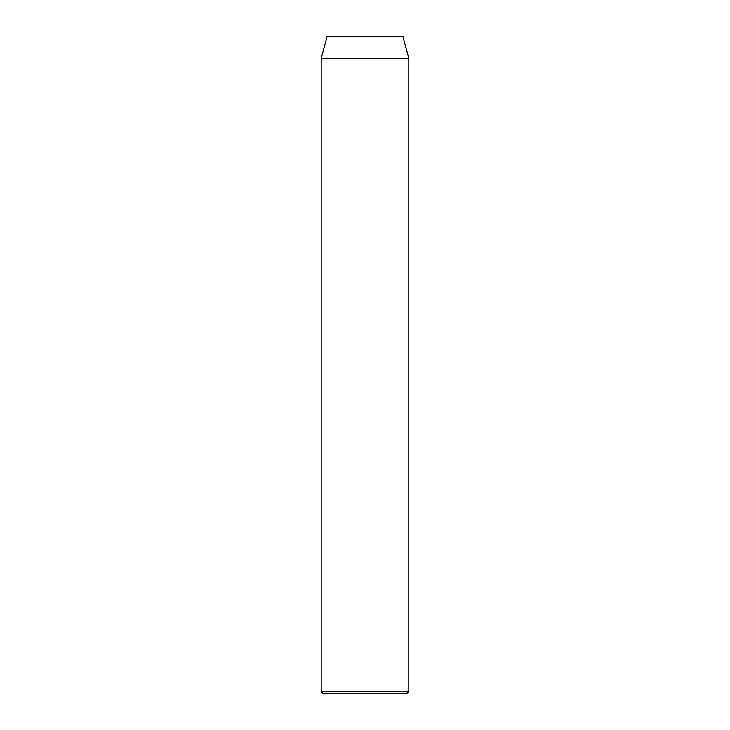 <?xml version="1.0" encoding="UTF-8"?>
<svg xmlns="http://www.w3.org/2000/svg" width="730" height="730" viewBox="0 0 730 730"><rect width="100%" height="100%" fill="white"/><g stroke="black" fill="none" stroke-linecap="round" stroke-linejoin="round"><path stroke-width="1.09" d="M406.975 693.5L323.025 693.5L321.2 691.675L408.8 691.675L406.975 693.5M321.2 58.4L408.8 58.4L402.933 36.5L327.067 36.5L321.2 58.4L321.2 691.675M408.8 58.4L408.8 691.675"/></g></svg>
